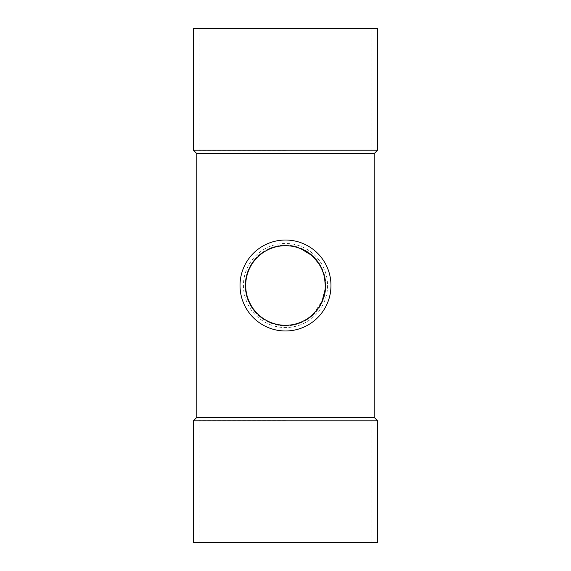 <?xml version="1.0" encoding="UTF-8"?>
<svg xmlns="http://www.w3.org/2000/svg" width="571" height="571" viewBox="0 0 571 571"><rect width="100%" height="100%" fill="white"/><g stroke="black" fill="none" stroke-linecap="round" stroke-linejoin="round"><path stroke-width="0.43" stroke-dasharray="2.85 2.14" d="M330.98 285.5A45.48 45.48 0 0 1 285.5 330.98A45.48 45.48 0 0 1 240.02 285.5A45.48 45.48 0 0 1 285.5 240.02A45.48 45.48 0 0 1 330.98 285.5M327.568 285.5A42.068 42.068 0 0 1 264.466 321.93A42.068 42.068 0 0 1 264.466 249.07A42.068 42.068 0 0 1 327.568 285.5M374.183 153.613L196.817 153.613M196.817 417.387L374.183 417.387M301.024 248.856C282.674 240.634 259.341 249.092 250.505 266.55C233.896 294.5 261.461 332.258 293.201 324.542M313.55 313.729L322.158 300.988M325.077 289.64L325.292 285.5A39.792 39.792 0 0 1 265.601 319.96A39.792 39.792 0 0 1 265.601 251.04A39.792 39.792 0 0 1 325.292 285.5M324.549 277.834C323.5 272.603 321.53 267.813 318.632 263.459M313.764 257.492L310.917 254.88M325.863 285.5A40.363 40.363 0 0 1 265.322 320.452A40.363 40.363 0 0 1 265.322 250.548A40.363 40.363 0 0 1 325.863 285.5A40.363 40.363 0 0 1 285.5 325.863A40.363 40.363 0 0 1 245.137 285.5A40.363 40.363 0 0 1 285.5 245.137A40.363 40.363 0 0 1 325.863 285.5M285.5 420.113L199.093 420.113L285.5 420.113M285.5 542.45L199.093 542.45L285.5 542.45M193.405 542.45L377.595 542.45M193.405 28.55L377.595 28.55M285.5 28.55L199.093 28.55L285.5 28.55M285.5 150.887L199.093 150.887L285.5 150.887M193.405 420.798L377.595 420.798M193.405 150.202L377.595 150.202M285.5 325.292A39.792 39.792 0 0 1 251.04 265.601A39.792 39.792 0 0 1 319.96 265.601A39.792 39.792 0 0 1 285.5 325.292M371.907 542.45L371.907 420.113M199.093 542.45L199.093 420.113M199.093 28.55L199.093 150.887M371.907 28.55L371.907 150.887"/><path stroke-width="0.86" d="M285.5 330.98A45.48 45.48 0 0 1 246.115 262.76A45.48 45.48 0 0 1 324.885 262.76A45.48 45.48 0 0 1 285.5 330.98M285.5 325.292A39.792 39.792 0 0 1 251.04 265.601A39.792 39.792 0 0 1 319.96 265.601A39.792 39.792 0 0 1 285.5 325.292M196.817 153.613L196.817 417.387L374.183 417.387L374.183 153.613L377.595 150.202L193.405 150.202L196.817 153.613L374.183 153.613M293.201 324.542C301.145 322.893 307.926 319.289 313.55 313.729M322.158 300.988L325.077 289.64M325.292 285.5L324.549 277.834M318.632 263.459L313.764 257.492M310.917 254.88L301.024 248.856M377.595 420.798L377.595 542.45L193.405 542.45L193.405 420.798L377.595 420.798L374.183 417.387M377.595 150.202L377.595 28.55L193.405 28.55L193.405 150.202M196.817 417.387L193.405 420.798"/></g></svg>
